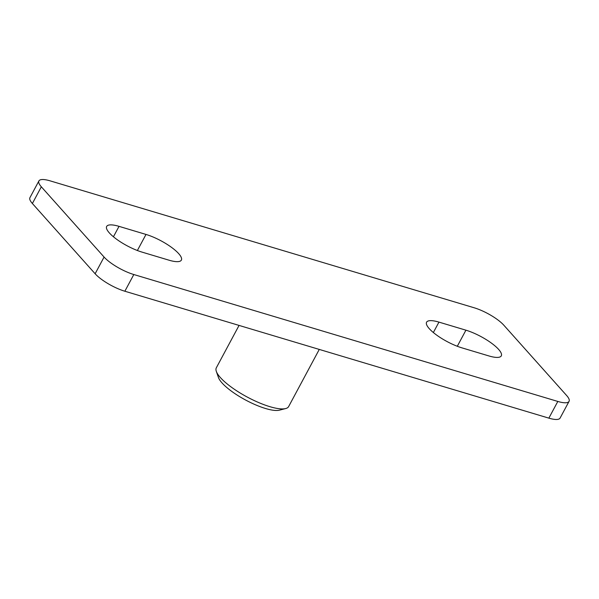 <?xml version="1.0" encoding="UTF-8"?>
<svg xmlns="http://www.w3.org/2000/svg" width="599" height="599" viewBox="0 0 599 599"><rect width="100%" height="100%" fill="white"/><g stroke="black" fill="none" stroke-linecap="round" stroke-linejoin="round"><path stroke-width="0.9" d="M319.274 349.419L288.643 406.556A41.024 11.186 -151.8 0 1 285.663 408.555A41.024 11.186 -151.8 0 1 269.917 406.684A41.024 11.186 -151.8 0 1 216.321 371.38A41.024 11.186 -151.8 0 1 216.336 367.786L239.061 325.414M548.856 418.139A24.619 6.716 28.2 0 0 560.095 418.065L569.05 401.367A24.619 6.716 -151.8 0 1 557.811 401.442L548.856 418.139L124.862 291.234L133.817 274.529A24.619 6.716 -151.8 0 1 104.084 257.053L95.129 273.75A24.619 6.716 28.2 0 0 124.862 291.234M95.129 273.75L32.376 203.503L41.331 186.806A24.619 6.716 -151.8 0 1 38.905 180.935A24.619 6.716 -151.8 0 1 50.144 180.861L474.138 307.766A24.619 6.716 -151.8 0 1 503.871 325.25L566.624 395.497A24.619 6.716 -151.8 0 1 569.05 401.367M38.905 180.935L29.95 197.633A24.619 6.716 28.2 0 0 32.376 203.503M216.321 371.38L218.425 377.452A36.097 9.846 28.2 0 0 245.597 400.027A36.097 9.846 28.2 0 0 279.441 410.165L285.663 408.555M438.947 322.112L465.925 330.184A27.082 7.39 -151.8 0 1 491.24 342.972A27.082 7.39 -151.8 0 1 501.296 355.866A27.082 7.39 -151.8 0 1 488.934 355.948L461.956 347.869A27.082 7.39 -151.8 0 1 436.641 335.081A27.082 7.39 -151.8 0 1 426.585 322.195A27.082 7.39 -151.8 0 1 438.947 322.112L433.354 332.535M119.021 226.355L145.999 234.434A27.082 7.39 -151.8 0 1 171.314 247.215A27.082 7.39 -151.8 0 1 181.37 260.108A27.082 7.39 -151.8 0 1 169.008 260.191L142.03 252.112A27.082 7.39 -151.8 0 1 116.715 239.323A27.082 7.39 -151.8 0 1 106.659 226.437A27.082 7.39 -151.8 0 1 119.021 226.355L113.428 236.777M41.331 186.806L104.084 257.053M133.817 274.529L557.811 401.442M457.299 346.274L465.925 330.184M137.373 250.517L145.999 234.434"/></g></svg>
